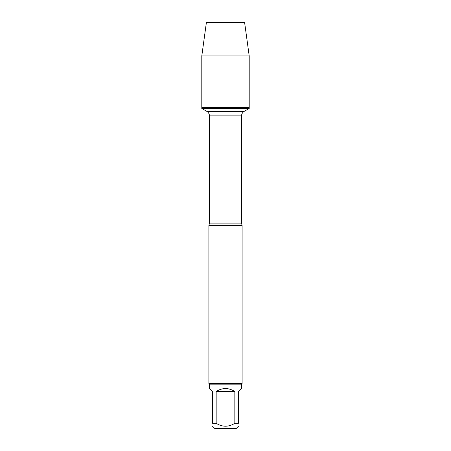 <?xml version="1.0" encoding="UTF-8"?>
<svg xmlns="http://www.w3.org/2000/svg" width="451" height="451" viewBox="0 0 451 451"><rect width="100%" height="100%" fill="white"/><g stroke="black" fill="none" stroke-linecap="round" stroke-linejoin="round"><path stroke-width="0.68" d="M201.8 108.482L249.2 108.482L249.2 107.423L201.8 107.423L201.8 108.482L206.868 111.408C208.525 112.44 209.382 113.934 209.45 115.884L209.45 223.087L208.898 225.5L208.898 383.508L242.102 383.508L242.102 225.5L208.898 225.5M238.416 426.308L236.273 428.45L214.727 428.45L212.584 426.308M212.584 423.286C212.584 427.187 212.584 427.187 212.584 423.286L212.584 391.553L209.557 388.525L209.557 384.167L241.443 384.167L241.443 388.525L238.416 391.553L238.416 423.286C238.416 427.187 238.416 427.187 238.416 423.286L234.841 423.286C228.612 427.187 222.382 427.187 216.159 423.286L212.584 423.286M234.841 423.286L234.841 391.553C228.612 387.55 222.388 387.55 216.159 391.553L216.159 423.286M209.557 384.167L208.898 383.508M216.159 391.553L234.841 391.553M201.8 107.423L249.2 107.423L249.2 55.907L201.8 55.907L201.8 107.423L201.8 55.907L206.383 22.55L219.778 22.55M201.8 55.907L206.383 22.55L244.617 22.55L249.2 55.907M209.45 223.087L241.55 223.087L242.102 225.5M241.55 223.087L241.55 115.884L209.45 115.884M206.868 111.408L244.132 111.408L249.2 108.482M241.55 115.884C241.618 113.934 242.475 112.44 244.132 111.408M241.443 384.167L242.102 383.508"/></g></svg>
